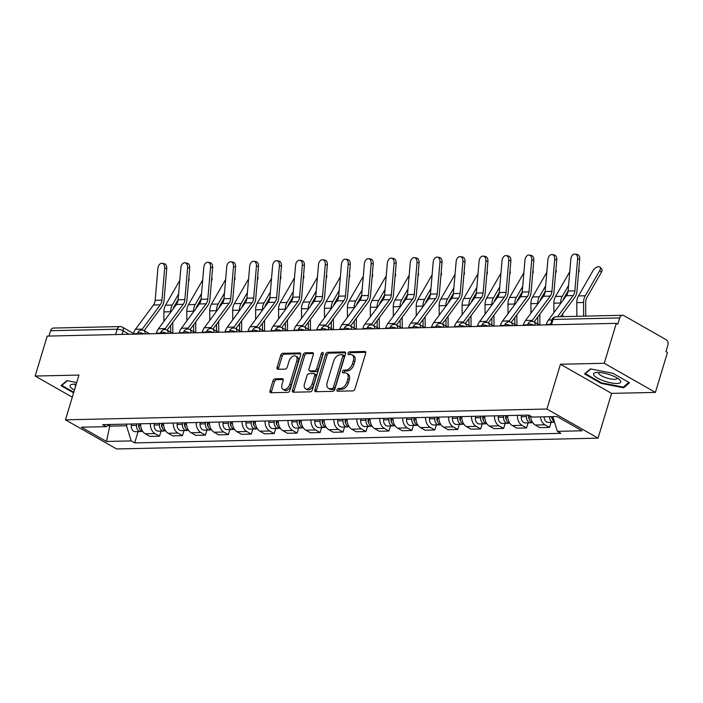 <?xml version="1.0" encoding="UTF-8"?>
<svg xmlns="http://www.w3.org/2000/svg" width="703" height="703" viewBox="0 0 703 703"><rect width="100%" height="100%" fill="white"/><g stroke="black" fill="none" stroke-linecap="round" stroke-linejoin="round"><path stroke-width="1.05" d="M336.974 389.866A1.494 0.923 -60.3 0 0 337.247 391.149A1.494 0.923 -60.3 0 0 337.572 391.228L352.906 390.886A2.144 1.318 -60.3 0 0 354.945 388.882L365.657 353.407A2.144 1.318 -60.3 0 0 365.27 351.579A2.144 1.318 -60.3 0 0 364.804 351.465L349.47 351.816A1.494 0.923 -60.3 0 0 348.038 353.214A1.494 0.923 -60.3 0 0 348.31 354.497A1.494 0.923 -60.3 0 0 348.635 354.576L350.621 354.532A6.845 4.227 -60.3 0 1 352.106 354.883A6.845 4.227 -60.3 0 1 353.337 360.727L352.44 363.688A6.845 4.227 -60.3 0 1 345.92 370.094L343.934 370.138A1.494 0.923 -60.3 0 0 342.51 371.544A1.494 0.923 -60.3 0 0 342.774 372.818A1.494 0.923 -60.3 0 0 343.099 372.898L345.085 372.854A6.845 4.227 -60.3 0 1 346.57 373.214A6.845 4.227 -60.3 0 1 347.8 379.058L346.913 382.01A6.845 4.227 -60.3 0 1 340.384 388.425L338.398 388.469A1.494 0.923 -60.3 0 0 336.974 389.866M346.57 373.214L348.064 374.058A6.845 4.227 -60.3 0 1 349.294 379.91L348.398 382.863A6.845 4.227 -60.3 0 1 341.878 389.269L339.892 389.321A1.494 0.923 -60.3 0 0 338.468 390.719A1.494 0.923 -60.3 0 0 338.38 391.211M365.745 352.335L350.955 352.66A1.494 0.923 -60.3 0 0 349.532 354.066A1.494 0.923 -60.3 0 0 349.453 354.558M352.106 354.883L353.591 355.736A6.845 4.227 -60.3 0 1 354.83 361.579L353.934 364.532A6.845 4.227 -60.3 0 1 347.414 370.947L345.428 370.991A1.494 0.923 -60.3 0 0 343.995 372.388A1.494 0.923 -60.3 0 0 343.916 372.88M275.04 378.829A2.144 1.318 -60.3 0 0 273.001 380.833L269.996 390.789A2.144 1.318 -60.3 0 0 270.383 392.617A2.144 1.318 -60.3 0 0 270.848 392.722L287.879 392.344A2.144 1.318 -60.3 0 0 289.917 390.341L300.629 354.866A2.144 1.318 -60.3 0 0 300.243 353.038A2.144 1.318 -60.3 0 0 299.777 352.932L282.747 353.31A2.144 1.318 -60.3 0 0 280.708 355.314L277.079 367.335A2.144 1.318 -60.3 0 0 277.465 369.163A2.144 1.318 -60.3 0 0 277.922 369.277L285.216 369.11A2.144 1.318 -60.3 0 0 287.255 367.107L289.056 361.149A5.721 3.533 -60.3 0 1 295.743 356.087A5.721 3.533 -60.3 0 1 296.771 360.973L289.724 384.321A5.721 3.533 -60.3 0 1 283.028 389.383A5.721 3.533 -60.3 0 1 282 384.497L283.177 380.604A2.144 1.318 -60.3 0 0 282.791 378.776A2.144 1.318 -60.3 0 0 282.325 378.671L275.04 378.829L276.534 379.682A2.144 1.318 -60.3 0 0 274.495 381.685L271.49 391.633A2.144 1.318 -60.3 0 0 271.393 392.713M560.44 364.259L611.575 393.381L655.398 392.397L604.264 363.275L560.44 364.259L546.925 409.032L65.458 419.832L78.973 375.059L35.15 376.043L47.215 336.096L616.329 323.327L617.814 324.171L619.695 317.949L553.076 319.443A4.359 1.186 -163.2 0 0 551.89 319.883L550.405 324.804M604.264 363.275L616.329 323.327M314.891 389.778A2.144 1.318 -60.3 0 0 315.269 391.606A2.144 1.318 -60.3 0 0 315.735 391.72L332.765 391.334A2.144 1.318 -60.3 0 0 334.804 389.33L345.516 353.855A2.144 1.318 -60.3 0 0 345.129 352.036A2.144 1.318 -60.3 0 0 344.672 351.922L327.633 352.3A2.144 1.318 -60.3 0 0 325.594 354.303L314.891 389.778L316.376 390.631A2.144 1.318 -60.3 0 0 316.288 391.703M310.322 391.835L293.292 392.221A2.144 1.318 -60.3 0 1 292.826 392.107A2.144 1.318 -60.3 0 1 292.439 390.279L303.151 354.813A2.144 1.318 -60.3 0 1 305.19 352.809L312.484 352.642A2.144 1.318 -60.3 0 1 312.94 352.757A2.144 1.318 -60.3 0 1 313.327 354.584L308.986 368.97A2.144 1.318 -60.3 0 0 309.373 370.797A2.144 1.318 -60.3 0 0 309.83 370.903L314.672 370.797A2.144 1.318 -60.3 0 0 316.71 368.794L321.227 353.82A1.494 0.923 -60.3 0 1 322.985 352.493A1.494 0.923 -60.3 0 1 323.248 353.776L312.36 389.831A2.144 1.318 -60.3 0 1 310.322 391.835M655.398 392.397L667.463 352.44L665.969 351.588L667.85 345.366A4.359 3.216 88.7 0 0 666.084 339.654L623.895 315.629A4.359 3.216 88.7 0 0 622.577 315.287A4.359 3.216 88.7 0 0 619.695 317.949M611.575 393.381L598.06 438.145L116.593 448.953L65.458 419.832M35.15 376.043L72.295 397.195M48.973 336.052L50.581 330.718A4.359 3.216 -91.3 0 1 53.463 328.055L120.081 326.561A4.359 3.216 88.7 0 0 117.199 329.224L50.581 330.718M530.651 416.132A10.027 7.399 88.7 0 0 535.264 425.034L544.966 424.823A10.027 7.399 -91.3 0 1 540.431 416.897M544.966 424.823L549.518 427.406L551.038 422.354M535.264 425.034L539.807 427.626L549.518 427.406M528.102 422.872L526.573 427.925L522.03 425.333A10.027 7.399 -91.3 0 1 517.426 415.341M507.724 415.561A10.027 7.399 88.7 0 0 512.32 425.552L516.863 428.145L526.573 427.925M505.158 423.391L503.629 428.435L499.086 425.851A10.027 7.399 -91.3 0 1 494.481 415.86M484.78 416.071A10.027 7.399 88.7 0 0 489.376 426.071L493.928 428.654L503.629 428.435M482.214 423.9L480.694 428.953L476.142 426.361A10.027 7.399 -91.3 0 1 471.546 416.369M461.836 416.589A10.027 7.399 88.7 0 0 466.44 426.58L470.984 429.173L480.694 428.953M459.279 424.419L457.75 429.471L453.207 426.879A10.027 7.399 -91.3 0 1 448.602 416.888M438.9 417.099A10.027 7.399 88.7 0 0 443.496 427.099L448.048 429.682L457.75 429.471M436.335 424.928L434.806 429.981L430.262 427.398A10.027 7.399 -91.3 0 1 425.658 417.397M415.956 417.617A10.027 7.399 88.7 0 0 420.552 427.609L425.104 430.201L434.806 429.981M413.39 425.447L411.87 430.5L407.318 427.907A10.027 7.399 -91.3 0 1 402.722 417.916M393.012 418.136A10.027 7.399 88.7 0 0 397.617 428.127L402.16 430.719L411.87 430.5M390.455 425.956L388.926 431.009L384.383 428.426A10.027 7.399 -91.3 0 1 379.778 418.426M370.077 418.645A10.027 7.399 88.7 0 0 374.673 428.637L379.225 431.229L388.926 431.009M367.511 426.475L365.982 431.528L361.439 428.935A10.027 7.399 -91.3 0 1 356.843 418.944M347.133 419.164A10.027 7.399 88.7 0 0 351.737 429.155L356.28 431.747L365.982 431.528M344.567 426.985L343.046 432.037L338.495 429.454A10.027 7.399 -91.3 0 1 333.899 419.463M324.188 419.673A10.027 7.399 88.7 0 0 328.793 429.674L333.336 432.257L343.046 432.037M321.631 427.503L320.102 432.556L315.559 429.964A10.027 7.399 -91.3 0 1 310.954 419.972M301.253 420.192A10.027 7.399 88.7 0 0 305.849 430.183L310.401 432.776L320.102 432.556M298.687 428.022L297.167 433.074L292.615 430.482A10.027 7.399 -91.3 0 1 288.019 420.491M278.309 420.702A10.027 7.399 88.7 0 0 282.914 430.702L287.457 433.285L297.167 433.074M275.743 428.531L274.223 433.584L269.671 431.001A10.027 7.399 -91.3 0 1 265.075 421M255.365 421.22A10.027 7.399 88.7 0 0 259.969 431.211L264.513 433.804L274.223 433.584M252.808 429.05L251.279 434.103L246.735 431.51A10.027 7.399 -91.3 0 1 242.131 421.519M232.429 421.738A10.027 7.399 88.7 0 0 237.025 431.73L241.577 434.313L251.279 434.103M229.863 429.559L228.343 434.612L223.791 432.029A10.027 7.399 -91.3 0 1 219.195 422.028M209.485 422.248A10.027 7.399 88.7 0 0 214.09 432.24L218.633 434.832L228.343 434.612M206.928 430.078L205.399 435.131L200.856 432.538A10.027 7.399 -91.3 0 1 196.251 422.547M186.541 422.767A10.027 7.399 88.7 0 0 191.146 432.758L195.689 435.35L205.399 435.131M183.984 430.588L182.455 435.64L177.912 433.057A10.027 7.399 -91.3 0 1 173.307 423.065M163.606 423.276A10.027 7.399 88.7 0 0 168.202 433.276L172.753 435.86L182.455 435.64M161.04 431.106L159.519 436.159L154.968 433.566A10.027 7.399 -91.3 0 1 150.372 423.575M140.662 423.795A10.027 7.399 88.7 0 0 145.266 433.786L149.809 436.378L159.519 436.159M108.341 425.429L109.589 426.141L126.505 425.763L131.189 440.904L106.487 441.458L81.443 427.196L106.144 426.642L102.647 424.647L528.814 415.086L532.32 417.081L557.031 416.528L582.075 430.79L557.365 431.343L552.804 416.624M131.189 440.904L134.695 442.899L560.871 433.338L557.365 431.343M546.925 409.032L598.06 438.145M601.153 383.399L623.649 387.81L629.537 382.757L612.919 373.302L590.423 368.89L584.545 373.934L601.153 383.399L601.337 382.775M76.715 382.555L66.899 380.631L61.012 385.683L73.604 392.845M110.099 424.48L106.487 441.458M126.505 425.763L127.006 424.102M138.104 431.624L134.695 442.899M106.144 426.642L110.055 424.48M624.071 386.413L623.649 387.81M345.604 352.783L329.127 353.152A2.144 1.318 -60.3 0 0 327.088 355.156L316.376 390.631M332.018 388.61A1.494 0.923 -60.3 0 0 333.442 387.212L342.844 356.07A1.494 0.923 -60.3 0 0 342.572 354.795A1.494 0.923 -60.3 0 0 342.247 354.716L340.155 354.76A6.845 4.227 -60.3 0 0 333.635 361.175L327.203 382.458A6.845 4.227 -60.3 0 0 328.442 388.302A6.845 4.227 -60.3 0 0 329.918 388.662L332.018 388.61L333.503 389.462A1.494 0.923 -60.3 0 0 334.936 388.056L333.442 387.212M342.572 354.795L344.066 355.639A1.494 0.923 -60.3 0 1 344.329 356.922L334.936 388.056M328.442 388.302L329.927 389.154A6.845 4.227 -60.3 0 0 331.412 389.506L329.918 388.662M333.503 389.462L331.412 389.506M313.415 353.504L306.684 353.653A2.144 1.318 -60.3 0 0 304.645 355.656L293.933 391.132A2.144 1.318 -60.3 0 0 293.845 392.212M309.373 370.797L310.858 371.641A2.144 1.318 -60.3 0 0 311.324 371.755L316.157 371.65A2.144 1.318 -60.3 0 0 318.195 369.646L322.721 354.664L321.227 353.82M323.257 353.732A1.494 0.923 -60.3 0 0 322.721 354.664M304.478 383.9A5.721 3.533 -60.3 0 0 305.506 388.785A5.721 3.533 -60.3 0 0 312.202 383.724L314.68 375.499A2.144 1.318 -60.3 0 0 314.303 373.671A2.144 1.318 -60.3 0 0 313.837 373.557L309.004 373.662A2.144 1.318 -60.3 0 0 306.965 375.666L304.478 383.9M305.506 388.785L307 389.629A5.721 3.533 -60.3 0 0 313.687 384.567L312.202 383.724M314.303 373.671L315.788 374.514A2.144 1.318 -60.3 0 1 316.174 376.342L313.687 384.567M283.265 379.532L276.534 379.682M283.028 389.383L284.522 390.235A5.721 3.533 -60.3 0 0 291.218 385.174L289.724 384.321M295.743 356.087L297.237 356.931A5.721 3.533 -60.3 0 1 298.265 361.817L291.218 385.174M300.717 353.794L284.232 354.163A2.144 1.318 -60.3 0 0 282.193 356.166L278.564 368.187A2.144 1.318 -60.3 0 0 278.476 369.26M600.028 267.175L601.689 268.933A5.018 2.619 136.7 0 1 601.417 272.289L599.764 270.532A5.018 2.619 -43.3 0 0 600.028 267.175A5.018 2.619 -43.3 0 0 596.654 267.245A5.018 2.619 -43.3 0 0 592.998 270.681L578.472 295.937A10.897 8.041 -91.3 0 0 576.803 302.633L576.873 316.315M551.565 416.651A2.619 1.933 88.7 0 0 552.294 418.883M549.465 416.694A5.448 4.025 88.7 0 0 553.613 422.301A5.448 4.025 88.7 0 0 554.518 422.143M544.175 416.817A5.448 4.025 88.7 0 0 548.322 422.415L553.613 422.301M551.969 416.642A5.448 4.025 88.7 0 0 554.403 421.774M585.731 316.113L585.652 302.501A8.067 5.949 -91.3 0 1 586.891 297.545L601.417 272.289M583.639 316.165L583.56 302.483A10.897 8.041 -91.3 0 1 585.239 295.787L599.764 270.532M577.611 258.915A5.018 3.348 -80 0 0 575.098 254.047A5.018 3.348 -80 0 0 570.854 259.064L568.103 291.024L574.869 290.866L577.611 258.915L579.694 259.275A5.018 3.348 100 0 0 577.181 254.416L575.098 254.047M546.143 324.9L546.275 324.452A13.735 10.141 -91.3 0 1 548.463 320.006L566.425 295.726A8.067 5.949 88.7 0 0 568.103 291.024M557.523 316.745L573.191 295.576A8.067 5.949 88.7 0 0 574.869 290.866M560.555 316.684L574.676 297.597A10.897 8.041 88.7 0 0 576.943 291.235L579.694 259.275M578.815 269.521A5.018 2.619 136.7 0 1 578.543 272.702M528.805 415.086L528.63 417.02A2.619 1.933 88.7 0 0 529.359 419.401M526.688 415.13L526.556 416.642A5.448 4.025 88.7 0 0 530.668 422.811A5.448 4.025 88.7 0 0 531.916 422.512M521.398 415.253L521.266 416.756A5.448 4.025 88.7 0 0 525.378 422.934L530.668 422.811M529.174 415.288L529.051 416.58A5.448 4.025 88.7 0 0 532.777 422.74M562.787 316.631L562.769 313.687M563.05 300.286A8.067 5.949 -91.3 0 1 563.955 298.054L568.121 290.814M560.625 303.564L560.625 303.002A10.897 8.041 -91.3 0 1 562.295 296.297L568.595 285.356M553.911 312.65L553.859 303.151A10.897 8.041 -91.3 0 1 555.528 296.446L569.764 271.709M555.871 270.031A5.018 2.619 136.7 0 1 555.598 273.212M505.861 415.605L505.694 417.529A2.619 1.933 88.7 0 0 506.415 419.911M503.752 415.649L503.612 417.151A5.448 4.025 88.7 0 0 507.733 423.329A5.448 4.025 88.7 0 0 508.972 423.03M498.453 415.763L498.322 417.274A5.448 4.025 88.7 0 0 502.434 423.443L507.733 423.329M506.248 415.596L506.116 417.099A5.448 4.025 88.7 0 0 509.833 423.259M539.886 325.041L539.834 314.206M540.115 300.805A8.067 5.949 -91.3 0 1 541.011 298.573L545.185 291.323M537.681 304.083L537.681 303.511A10.897 8.041 -91.3 0 1 539.359 296.815L545.651 285.866M530.967 313.16L530.914 303.661A10.897 8.041 -91.3 0 1 532.593 296.965L546.82 272.228M537.786 324.004L537.751 317.009M610.591 374.998A14.174 3.867 -163.2 0 0 595.898 372.555A14.174 3.867 -163.2 0 0 603.728 380.894A14.174 3.867 -163.2 0 0 617.594 383.425A14.174 3.867 -163.2 0 0 619.519 379.69A14.174 3.867 -163.2 0 0 610.591 374.998M598.78 372.449A9.701 2.645 -163.2 0 0 598.587 372.766A9.701 2.645 -163.2 0 0 605.529 377.581A9.701 2.645 -163.2 0 0 617.164 378.372A9.701 2.645 -163.2 0 0 617.181 378.003M628.807 382.344L623.253 387.107L601.46 382.836L585.362 373.671L590.845 368.97M585.537 373.082L585.362 373.671M76.196 384.251A14.174 3.867 -163.2 0 0 72.365 384.304A14.174 3.867 -163.2 0 0 74.43 390.103M75.256 384.19A9.701 2.645 -163.2 0 0 75.063 384.515A9.701 2.645 -163.2 0 0 75.696 385.929M73.789 392.221L61.838 385.42L67.312 380.718M62.013 384.822L61.838 385.42M554.676 259.425A5.018 3.348 -80 0 0 552.163 254.565A5.018 3.348 -80 0 0 547.909 259.583L545.159 291.534L551.925 291.385L554.676 259.425L556.75 259.794A5.018 3.348 100 0 0 554.236 254.934L552.163 254.565M523.199 325.41L523.34 324.962A13.735 10.141 -91.3 0 1 525.519 320.524L543.481 296.244A8.067 5.949 88.7 0 0 545.159 291.534M531.644 321.324A13.735 10.141 -91.3 0 1 532.285 320.375L550.247 296.095A8.067 5.949 88.7 0 0 551.925 291.385M534.122 321.912L551.732 298.107A10.897 8.041 88.7 0 0 554.008 291.754L556.75 259.794M531.732 259.943A5.018 3.348 -80 0 0 529.218 255.075A5.018 3.348 -80 0 0 524.965 260.092L522.224 292.053L528.99 291.903L531.732 259.943L533.814 260.303A5.018 3.348 100 0 0 531.301 255.444L529.218 255.075M500.264 325.928L500.395 325.48A13.735 10.141 -91.3 0 1 502.575 321.043L520.545 296.754A8.067 5.949 88.7 0 0 522.224 292.053M508.708 321.833A13.735 10.141 -91.3 0 1 509.341 320.884L527.303 296.604A8.067 5.949 88.7 0 0 528.99 291.903M511.186 322.431L528.797 298.626A10.897 8.041 88.7 0 0 531.064 292.263L533.814 260.303M532.927 270.55A5.018 2.619 136.7 0 1 532.654 273.731M482.926 416.114L482.75 418.048A2.619 1.933 88.7 0 0 483.471 420.429M480.808 416.158L480.676 417.67A5.448 4.025 88.7 0 0 484.789 423.847A5.448 4.025 88.7 0 0 486.037 423.549M475.509 416.281L475.377 417.784A5.448 4.025 88.7 0 0 479.499 423.962L484.789 423.847M483.304 416.106L483.172 417.608A5.448 4.025 88.7 0 0 486.898 423.768M516.942 325.551L516.89 314.716M517.171 301.315A8.067 5.949 -91.3 0 1 518.067 299.091L522.241 291.842M514.745 304.592L514.737 304.03A10.897 8.041 -91.3 0 1 516.415 297.325L522.707 286.385M508.023 313.679L507.979 304.179A10.897 8.041 -91.3 0 1 509.649 297.474L523.884 272.738M514.851 324.522L514.816 317.528M509.991 271.068A5.018 2.619 136.7 0 1 509.719 274.24M459.982 416.633L459.806 418.557A2.619 1.933 88.7 0 0 460.535 420.939M457.864 416.677L457.732 418.18A5.448 4.025 88.7 0 0 461.853 424.357A5.448 4.025 88.7 0 0 463.092 424.058M452.574 416.8L452.442 418.303A5.448 4.025 88.7 0 0 456.555 424.48L461.853 424.357M460.368 416.624L460.237 418.127A5.448 4.025 88.7 0 0 463.954 424.287M494.007 326.069L493.945 315.234M494.227 301.833A8.067 5.949 -91.3 0 1 495.132 299.601L499.297 292.351M491.801 305.111L491.801 304.54A10.897 8.041 -91.3 0 1 493.471 297.844L499.771 286.903M485.088 314.188L485.035 304.689A10.897 8.041 -91.3 0 1 486.704 297.993L500.94 273.256M491.907 325.032L491.872 318.037M487.047 271.578A5.018 2.619 136.7 0 1 486.775 274.759M437.038 417.143L436.871 419.076A2.619 1.933 88.7 0 0 437.591 421.457M434.929 417.195L434.788 418.698A5.448 4.025 88.7 0 0 438.909 424.876A5.448 4.025 88.7 0 0 440.148 424.577M429.63 417.31L429.498 418.812A5.448 4.025 88.7 0 0 433.61 424.99L438.909 424.876M437.424 417.134L437.292 418.645A5.448 4.025 88.7 0 0 441.009 424.797M471.063 326.587L471.01 315.744M471.291 302.343A8.067 5.949 -91.3 0 1 472.188 300.119L476.362 292.87M468.857 305.629L468.857 305.058A10.897 8.041 -91.3 0 1 470.535 298.353L476.827 287.413M462.143 314.707L462.091 305.207A10.897 8.041 -91.3 0 1 463.769 298.511L477.996 273.766M468.963 325.551L468.927 318.556M508.787 260.453A5.018 3.348 -80 0 0 506.283 255.593A5.018 3.348 -80 0 0 502.03 260.611L499.279 292.562L506.046 292.413L508.787 260.453L510.87 260.822A5.018 3.348 100 0 0 508.357 255.962L506.283 255.593M477.319 326.447L477.46 325.99A13.735 10.141 -91.3 0 1 479.639 321.552L497.601 297.272A8.067 5.949 88.7 0 0 499.279 292.562M485.764 322.352A13.735 10.141 -91.3 0 1 486.406 321.403L504.367 297.123A8.067 5.949 88.7 0 0 506.046 292.413M488.242 322.949L505.852 299.144A10.897 8.041 88.7 0 0 508.12 292.782L510.87 260.822M485.852 260.971A5.018 3.348 -80 0 0 483.339 256.112A5.018 3.348 -80 0 0 479.086 261.121L476.344 293.081L483.102 292.931L485.852 260.971L487.926 261.34A5.018 3.348 100 0 0 485.413 256.472L483.339 256.112M454.375 326.957L454.516 326.508A13.735 10.141 -91.3 0 1 456.695 322.071L474.657 297.791A8.067 5.949 88.7 0 0 476.344 293.081M462.82 322.862A13.735 10.141 -91.3 0 1 463.462 321.912L481.423 297.633A8.067 5.949 88.7 0 0 483.102 292.931M465.298 323.459L482.917 299.654A10.897 8.041 88.7 0 0 485.184 293.292L487.926 261.34M462.908 261.49A5.018 3.348 -80 0 0 460.395 256.621A5.018 3.348 -80 0 0 456.142 261.639L453.4 293.599L460.166 293.441L462.908 261.49L464.991 261.85A5.018 3.348 100 0 0 462.477 256.99L460.395 256.621M431.44 327.475L431.572 327.027A13.735 10.141 -91.3 0 1 433.751 322.58L451.721 298.3A8.067 5.949 88.7 0 0 453.4 293.599M439.885 323.38A13.735 10.141 -91.3 0 1 440.517 322.431L458.488 298.151A8.067 5.949 88.7 0 0 460.166 293.441M442.363 323.978L459.973 300.172A10.897 8.041 88.7 0 0 462.24 293.81L464.991 261.85M464.112 272.096A5.018 2.619 136.7 0 1 463.831 275.277M414.102 417.661L413.926 419.586A2.619 1.933 88.7 0 0 414.647 421.976M411.984 417.705L411.853 419.208A5.448 4.025 88.7 0 0 415.965 425.385A5.448 4.025 88.7 0 0 417.213 425.087M406.694 417.828L406.554 419.331A5.448 4.025 88.7 0 0 410.675 425.508L415.965 425.385M414.48 417.652L414.348 419.155A5.448 4.025 88.7 0 0 418.074 425.315M448.127 327.097L448.066 316.262M448.347 302.861A8.067 5.949 -91.3 0 1 449.243 300.629L453.417 293.388M445.922 306.139L445.922 305.568A10.897 8.041 -91.3 0 1 447.591 298.872L453.883 287.931M439.199 315.216L439.155 305.726A10.897 8.041 -91.3 0 1 440.825 299.021L455.061 274.284M446.027 326.06L445.992 319.074M439.973 261.999A5.018 3.348 -80 0 0 437.459 257.14A5.018 3.348 -80 0 0 433.206 262.149L430.456 294.109L437.222 293.959L439.973 261.999L442.046 262.368A5.018 3.348 100 0 0 439.533 257.5L437.459 257.14M408.496 327.985L408.636 327.536A13.735 10.141 -91.3 0 1 410.816 323.099L428.777 298.819A8.067 5.949 88.7 0 0 430.456 294.109M416.941 323.89A13.735 10.141 -91.3 0 1 417.582 322.949L435.544 298.661A8.067 5.949 88.7 0 0 437.222 293.959M419.419 324.487L437.029 300.682A10.897 8.041 88.7 0 0 439.305 294.329L442.046 262.368M441.168 272.606A5.018 2.619 136.7 0 1 440.895 275.787M391.158 418.171L390.982 420.104A2.619 1.933 88.7 0 0 391.712 422.485M389.04 418.223L388.908 419.726A5.448 4.025 88.7 0 0 393.03 425.904A5.448 4.025 88.7 0 0 394.269 425.605M383.75 418.338L383.618 419.849A5.448 4.025 88.7 0 0 387.731 426.018L393.03 425.904M391.545 418.162L391.413 419.673A5.448 4.025 88.7 0 0 395.13 425.825M425.183 327.616L425.122 316.781M425.403 303.371A8.067 5.949 -91.3 0 1 426.308 301.148L430.473 293.898M422.978 306.657L422.978 306.086A10.897 8.041 -91.3 0 1 424.647 299.381L430.948 288.441M416.264 315.735L416.211 306.236A10.897 8.041 -91.3 0 1 417.881 299.54L432.117 274.794M423.083 326.579L423.048 319.584M417.028 262.518A5.018 3.348 -80 0 0 414.515 257.649A5.018 3.348 -80 0 0 410.262 262.667L407.52 294.627L414.278 294.469L417.028 262.518L419.102 262.878A5.018 3.348 100 0 0 416.589 258.019L414.515 257.649M385.56 328.503L385.692 328.055A13.735 10.141 -91.3 0 1 387.871 323.608L405.833 299.329A8.067 5.949 88.7 0 0 407.52 294.627M393.996 324.408A13.735 10.141 -91.3 0 1 394.638 323.459L412.599 299.179A8.067 5.949 88.7 0 0 414.278 294.469M396.474 325.006L414.093 301.2A10.897 8.041 88.7 0 0 416.361 294.838L419.102 262.878M418.223 273.124A5.018 2.619 136.7 0 1 417.951 276.305M368.214 418.689L368.047 420.622A2.619 1.933 88.7 0 0 368.767 423.004M366.105 418.733L365.964 420.245A5.448 4.025 88.7 0 0 370.086 426.413A5.448 4.025 88.7 0 0 371.325 426.115M360.806 418.856L360.674 420.359A5.448 4.025 88.7 0 0 364.787 426.536L370.086 426.413M368.6 418.68L368.469 420.183A5.448 4.025 88.7 0 0 372.186 426.343M402.239 328.125L402.186 317.29M402.468 303.889A8.067 5.949 -91.3 0 1 403.364 301.657L407.538 294.416M400.042 307.167L400.033 306.596A10.897 8.041 -91.3 0 1 401.712 299.9L408.004 288.959M393.32 316.245L393.267 306.754A10.897 8.041 -91.3 0 1 394.945 300.049L409.172 275.312M400.148 327.088L400.104 320.102M394.084 263.027A5.018 3.348 -80 0 0 391.571 258.168A5.018 3.348 -80 0 0 387.318 263.177L384.576 295.137L391.343 294.988L394.084 263.027L396.167 263.397A5.018 3.348 100 0 0 393.654 258.537L391.571 258.168M362.616 329.013L362.748 328.565A13.735 10.141 -91.3 0 1 364.927 324.127L382.898 299.847A8.067 5.949 88.7 0 0 384.576 295.137M371.061 324.918A13.735 10.141 -91.3 0 1 371.694 323.978L389.664 299.698A8.067 5.949 88.7 0 0 391.343 294.988M373.539 325.515L391.149 301.71A10.897 8.041 88.7 0 0 393.416 295.357L396.167 263.397M395.288 273.634A5.018 2.619 136.7 0 1 395.007 276.815M345.278 419.199L345.103 421.132A2.619 1.933 88.7 0 0 345.823 423.514M343.161 419.252L343.029 420.754A5.448 4.025 88.7 0 0 347.141 426.932A5.448 4.025 88.7 0 0 348.389 426.633M337.871 419.366L337.73 420.877A5.448 4.025 88.7 0 0 341.851 427.046L347.141 426.932M345.665 419.199L345.524 420.702A5.448 4.025 88.7 0 0 349.25 426.862M379.304 328.644L379.242 317.809M379.523 304.408A8.067 5.949 -91.3 0 1 380.428 302.176L384.594 294.926M377.098 307.686L377.098 307.114A10.897 8.041 -91.3 0 1 378.768 300.418L385.059 289.469M370.376 316.763L370.332 307.264A10.897 8.041 -91.3 0 1 372.001 300.568L386.237 275.831M377.203 327.607L377.168 320.612M371.149 263.546A5.018 3.348 -80 0 0 368.636 258.678A5.018 3.348 -80 0 0 364.382 263.695L361.632 295.655L368.398 295.506L371.149 263.546L373.223 263.906A5.018 3.348 100 0 0 370.709 259.047L368.636 258.678M339.672 329.531L339.813 329.083A13.735 10.141 -91.3 0 1 341.992 324.645L359.954 300.357A8.067 5.949 88.7 0 0 361.632 295.655M348.117 325.436A13.735 10.141 -91.3 0 1 348.758 324.487L366.72 300.207A8.067 5.949 88.7 0 0 368.398 295.506M350.595 326.034L368.205 302.228A10.897 8.041 88.7 0 0 370.481 295.866L373.223 263.906M372.344 274.152A5.018 2.619 136.7 0 1 372.072 277.334M322.334 419.717L322.167 421.651A2.619 1.933 88.7 0 0 322.888 424.032M320.216 419.761L320.085 421.273A5.448 4.025 88.7 0 0 324.206 427.442A5.448 4.025 88.7 0 0 325.445 427.152M314.926 419.884L314.795 421.387A5.448 4.025 88.7 0 0 318.907 427.565L324.206 427.442M322.721 419.709L322.589 421.211A5.448 4.025 88.7 0 0 326.306 427.371M356.359 329.153L356.298 318.318M356.579 304.917A8.067 5.949 -91.3 0 1 357.484 302.694L361.65 295.445M354.154 308.195L354.154 307.633A10.897 8.041 -91.3 0 1 355.823 300.928L362.124 289.988M347.44 317.281L347.387 307.782A10.897 8.041 -91.3 0 1 349.066 301.077L363.293 276.341M354.259 328.125L354.224 321.13M348.205 264.056A5.018 3.348 -80 0 0 345.691 259.196A5.018 3.348 -80 0 0 341.438 264.214L338.697 296.165L345.454 296.016L348.205 264.056L350.279 264.425A5.018 3.348 100 0 0 347.774 259.565L345.691 259.196M316.737 330.05L316.868 329.593A13.735 10.141 -91.3 0 1 319.048 325.155L337.018 300.875A8.067 5.949 88.7 0 0 338.697 296.165M325.181 325.955A13.735 10.141 -91.3 0 1 325.814 325.006L343.776 300.726A8.067 5.949 88.7 0 0 345.454 296.016M327.651 326.552L345.27 302.747A10.897 8.041 88.7 0 0 347.537 296.385L350.279 264.425M349.4 274.671A5.018 2.619 136.7 0 1 349.127 277.843M299.39 420.236L299.223 422.16A2.619 1.933 88.7 0 0 299.944 424.542M297.281 420.28L297.149 421.782A5.448 4.025 88.7 0 0 301.262 427.96A5.448 4.025 88.7 0 0 302.51 427.661M291.982 420.403L291.85 421.905A5.448 4.025 88.7 0 0 295.972 428.083L301.262 427.96M299.777 420.227L299.645 421.73A5.448 4.025 88.7 0 0 303.362 427.89M333.415 329.672L333.363 318.837M333.644 305.436A8.067 5.949 -91.3 0 1 334.54 303.204L338.714 295.954M331.218 308.714L331.21 308.142A10.897 8.041 -91.3 0 1 332.888 301.446L339.18 290.506M324.496 317.791L324.443 308.292A10.897 8.041 -91.3 0 1 326.122 301.596L340.357 276.859M331.324 328.635L331.28 321.64M325.261 264.574A5.018 3.348 -80 0 0 322.747 259.715A5.018 3.348 -80 0 0 318.503 264.723L315.752 296.684L322.519 296.534L325.261 264.574L327.343 264.943A5.018 3.348 100 0 0 324.83 260.075L322.747 259.715M293.792 330.559L293.924 330.111A13.735 10.141 -91.3 0 1 296.112 325.674L314.074 301.394A8.067 5.949 88.7 0 0 315.752 296.684M302.237 326.464A13.735 10.141 -91.3 0 1 302.87 325.515L320.84 301.236A8.067 5.949 88.7 0 0 322.519 296.534M304.715 327.062L322.326 303.257A10.897 8.041 88.7 0 0 324.593 296.894L327.343 264.943M326.464 275.181A5.018 2.619 136.7 0 1 326.192 278.362M276.455 420.746L276.279 422.679A2.619 1.933 88.7 0 0 277.008 425.06M274.337 420.798L274.205 422.301A5.448 4.025 88.7 0 0 278.318 428.479A5.448 4.025 88.7 0 0 279.566 428.18M269.047 420.912L268.906 422.415A5.448 4.025 88.7 0 0 273.028 428.593L278.318 428.479M276.841 420.737L276.701 422.239A5.448 4.025 88.7 0 0 280.427 428.399M310.48 330.19L310.418 319.347M310.7 305.946A8.067 5.949 -91.3 0 1 311.605 303.722L315.77 296.473M308.274 309.232L308.274 308.661A10.897 8.041 -91.3 0 1 309.944 301.956L316.236 291.016M301.561 318.31L301.508 308.81A10.897 8.041 -91.3 0 1 303.178 302.114L317.413 277.369M308.38 329.153L308.345 322.159M302.325 265.084A5.018 3.348 -80 0 0 299.812 260.224A5.018 3.348 -80 0 0 295.559 265.242L292.808 297.202L299.575 297.044L302.325 265.084L304.399 265.453A5.018 3.348 100 0 0 301.886 260.593L299.812 260.224M270.848 331.078L270.989 330.621A13.735 10.141 -91.3 0 1 273.168 326.183L291.13 301.903A8.067 5.949 88.7 0 0 292.808 297.202M279.293 326.983A13.735 10.141 -91.3 0 1 279.935 326.034L297.896 301.754A8.067 5.949 88.7 0 0 299.575 297.044M281.771 327.58L299.381 303.775A10.897 8.041 88.7 0 0 301.657 297.413L304.399 265.453M303.52 275.699A5.018 2.619 136.7 0 1 303.248 278.88M253.511 421.264L253.344 423.188A2.619 1.933 88.7 0 0 254.064 425.57M251.393 421.308L251.261 422.811A5.448 4.025 88.7 0 0 255.382 428.988A5.448 4.025 88.7 0 0 256.621 428.689M246.103 421.431L245.971 422.934A5.448 4.025 88.7 0 0 250.083 429.111L255.382 428.988M253.897 421.255L253.765 422.758A5.448 4.025 88.7 0 0 257.483 428.918M287.536 330.7L287.474 319.865M287.764 306.464A8.067 5.949 -91.3 0 1 288.661 304.232L292.826 296.991M285.33 309.742L285.33 309.171A10.897 8.041 -91.3 0 1 287 302.475L293.3 291.534M278.616 318.819L278.564 309.329A10.897 8.041 -91.3 0 1 280.242 302.624L294.469 277.887M285.436 329.663L285.4 322.668M279.381 265.602A5.018 3.348 -80 0 0 276.868 260.743A5.018 3.348 -80 0 0 272.615 265.752L269.873 297.712L276.639 297.562L279.381 265.602L281.464 265.971A5.018 3.348 100 0 0 278.95 261.103L276.868 260.743M247.913 331.588L248.045 331.139A13.735 10.141 -91.3 0 1 250.224 326.702L268.195 302.422A8.067 5.949 88.7 0 0 269.873 297.712M256.358 327.493A13.735 10.141 -91.3 0 1 256.99 326.552L274.952 302.264A8.067 5.949 88.7 0 0 276.639 297.562M258.827 328.09L276.446 304.285A10.897 8.041 88.7 0 0 278.713 297.931L281.464 265.971M280.576 276.209A5.018 2.619 136.7 0 1 280.304 279.39M230.575 421.774L230.399 423.707A2.619 1.933 88.7 0 0 231.12 426.088M228.457 421.826L228.326 423.329A5.448 4.025 88.7 0 0 232.438 429.507A5.448 4.025 88.7 0 0 233.686 429.208M223.159 421.941L223.027 423.452A5.448 4.025 88.7 0 0 227.148 429.621L232.438 429.507M230.953 421.765L230.821 423.276A5.448 4.025 88.7 0 0 234.538 429.428M264.592 331.218L264.539 320.383M264.82 306.974A8.067 5.949 -91.3 0 1 265.716 304.751L269.89 297.501M262.395 310.26L262.386 309.689A10.897 8.041 -91.3 0 1 264.064 302.984L270.356 292.044M255.672 319.338L255.628 309.838A10.897 8.041 -91.3 0 1 257.298 303.142L271.534 278.397M262.5 330.182L262.456 323.187M256.437 266.121A5.018 3.348 -80 0 0 253.924 261.252A5.018 3.348 -80 0 0 249.679 266.27L246.929 298.23L253.695 298.072L256.437 266.121L258.519 266.481A5.018 3.348 100 0 0 256.006 261.621L253.924 261.252M224.969 332.106L225.101 331.658A13.735 10.141 -91.3 0 1 227.289 327.211L245.25 302.931A8.067 5.949 88.7 0 0 246.929 298.23M233.414 328.011A13.735 10.141 -91.3 0 1 234.046 327.062L252.017 302.782A8.067 5.949 88.7 0 0 253.695 298.072M235.892 328.609L253.502 304.803A10.897 8.041 88.7 0 0 255.769 298.441L258.519 266.481M257.641 276.727A5.018 2.619 136.7 0 1 257.368 279.908M207.631 422.292L207.455 424.225A2.619 1.933 88.7 0 0 208.185 426.607M205.513 422.336L205.381 423.847A5.448 4.025 88.7 0 0 209.494 430.016A5.448 4.025 88.7 0 0 210.742 429.718M200.223 422.459L200.083 423.962A5.448 4.025 88.7 0 0 204.204 430.139L209.494 430.016M208.018 422.283L207.877 423.786A5.448 4.025 88.7 0 0 211.603 429.946M241.656 331.728L241.595 320.893M241.876 307.492A8.067 5.949 -91.3 0 1 242.781 305.26L246.946 298.019M239.451 310.77L239.451 310.199A10.897 8.041 -91.3 0 1 241.12 303.503L247.412 292.562M232.737 319.847L232.684 310.357A10.897 8.041 -91.3 0 1 234.354 303.652L248.59 278.915M239.556 330.691L239.521 323.705M233.501 266.63A5.018 3.348 -80 0 0 230.988 261.771A5.018 3.348 -80 0 0 226.735 266.78L223.985 298.74L230.751 298.59L233.501 266.63L235.575 266.999A5.018 3.348 100 0 0 233.062 262.14L230.988 261.771M202.025 332.616L202.165 332.168A13.735 10.141 -91.3 0 1 204.345 327.73L222.306 303.45A8.067 5.949 88.7 0 0 223.985 298.74M210.469 328.521A13.735 10.141 -91.3 0 1 211.111 327.58L229.073 303.301A8.067 5.949 88.7 0 0 230.751 298.59M212.947 329.118L230.558 305.313A10.897 8.041 88.7 0 0 232.834 298.96L235.575 266.999M234.697 277.237A5.018 2.619 136.7 0 1 234.424 280.418M184.687 422.802L184.52 424.735A2.619 1.933 88.7 0 0 185.241 427.116M182.578 422.855L182.437 424.357A5.448 4.025 88.7 0 0 186.559 430.535A5.448 4.025 88.7 0 0 187.798 430.236M177.279 422.969L177.147 424.48A5.448 4.025 88.7 0 0 181.26 430.649L186.559 430.535M185.074 422.793L184.942 424.304A5.448 4.025 88.7 0 0 188.659 430.456M218.712 332.247L218.659 321.412M218.941 308.002A8.067 5.949 -91.3 0 1 219.837 305.779L224.002 298.529M216.506 311.288L216.506 310.717A10.897 8.041 -91.3 0 1 218.176 304.021L224.477 293.072M209.793 320.366L209.74 310.867A10.897 8.041 -91.3 0 1 211.418 304.171L225.645 279.425M216.612 331.21L216.577 324.215M210.557 267.149A5.018 3.348 -80 0 0 208.044 262.281A5.018 3.348 -80 0 0 203.791 267.298L201.049 299.258L207.816 299.109L210.557 267.149L212.64 267.509A5.018 3.348 100 0 0 210.127 262.65L208.044 262.281M179.089 333.134L179.221 332.686A13.735 10.141 -91.3 0 1 181.4 328.248L199.371 303.96A8.067 5.949 88.7 0 0 201.049 299.258M187.534 329.039A13.735 10.141 -91.3 0 1 188.167 328.09L206.128 303.81A8.067 5.949 88.7 0 0 207.816 299.109M190.012 329.637L207.622 305.831A10.897 8.041 88.7 0 0 209.889 299.469L212.64 267.509M211.752 277.755A5.018 2.619 136.7 0 1 211.48 280.936M161.752 423.32L161.576 425.253A2.619 1.933 88.7 0 0 162.296 427.635M159.634 423.364L159.502 424.876A5.448 4.025 88.7 0 0 163.614 431.044A5.448 4.025 88.7 0 0 164.862 430.754M154.335 423.487L154.203 424.99A5.448 4.025 88.7 0 0 158.324 431.167L163.614 431.044M162.129 423.311L161.998 424.814A5.448 4.025 88.7 0 0 165.723 430.974M195.768 332.756L195.715 321.921M195.996 308.52A8.067 5.949 -91.3 0 1 196.893 306.297L201.067 299.047M193.571 311.798L193.562 311.236A10.897 8.041 -91.3 0 1 195.241 304.531L201.533 293.59M186.849 320.884L186.805 311.385A10.897 8.041 -91.3 0 1 188.474 304.68L202.71 279.943M193.677 331.719L193.641 324.733M187.613 267.658A5.018 3.348 -80 0 0 185.109 262.799A5.018 3.348 -80 0 0 180.856 267.817L178.105 299.768L184.871 299.619L187.613 267.658L189.696 268.028A5.018 3.348 100 0 0 187.183 263.168L185.109 262.799M156.145 333.644L156.286 333.196A13.735 10.141 -91.3 0 1 158.465 328.758L176.427 304.478A8.067 5.949 88.7 0 0 178.105 299.768M164.59 329.558A13.735 10.141 -91.3 0 1 165.223 328.609L183.193 304.329A8.067 5.949 88.7 0 0 184.871 299.619M167.068 330.155L184.678 306.35A10.897 8.041 88.7 0 0 186.945 299.988L189.696 268.028M188.817 278.274A5.018 2.619 136.7 0 1 188.545 281.446M138.807 423.839L138.632 425.763A2.619 1.933 88.7 0 0 139.361 428.145M136.69 423.883L136.558 425.385A5.448 4.025 88.7 0 0 140.67 431.563A5.448 4.025 88.7 0 0 141.918 431.264M131.399 424.006L131.268 425.508A5.448 4.025 88.7 0 0 135.38 431.686L140.67 431.563M139.194 423.83L139.053 425.333A5.448 4.025 88.7 0 0 142.779 431.493M172.833 333.275L172.771 322.44M173.052 309.039A8.067 5.949 -91.3 0 1 173.957 306.807L178.123 299.557M170.627 312.317L170.627 311.745A10.897 8.041 -91.3 0 1 172.297 305.049L178.597 294.1M163.913 321.394L163.861 311.895A10.897 8.041 -91.3 0 1 165.53 305.199L179.766 280.462M170.732 332.238L170.697 325.243M164.678 268.177A5.018 3.348 -80 0 0 162.165 263.317A5.018 3.348 -80 0 0 157.911 268.326L155.161 300.286L161.927 300.137L164.678 268.177L166.752 268.546A5.018 3.348 100 0 0 164.238 263.678L162.165 263.317M133.201 334.162L133.342 333.714A13.735 10.141 -91.3 0 1 135.521 329.276L153.482 304.997A8.067 5.949 88.7 0 0 155.161 300.286M141.646 330.067A13.735 10.141 -91.3 0 1 142.287 329.118L160.249 304.838A8.067 5.949 88.7 0 0 161.927 300.137M144.124 330.665L161.734 306.86A10.897 8.041 88.7 0 0 164.01 300.497L166.752 268.546M129.097 334.259L123.122 330.858A4.359 1.186 -163.2 0 0 117.199 329.224L115.591 334.558M122.05 334.417L123.122 330.858A4.359 2.689 119.7 0 0 122.34 327.132A4.359 4.359 0 0 0 120.081 326.561M168.202 433.276L177.912 433.057M191.146 432.758L200.856 432.538M214.09 432.24L223.791 432.029M237.025 431.73L246.735 431.51M259.969 431.211L269.671 431.001M282.914 430.702L292.615 430.482M305.849 430.183L315.559 429.964M328.793 429.674L338.495 429.454M351.737 429.155L361.439 428.935M374.673 428.637L384.383 428.426M397.617 428.127L407.318 427.907M420.552 427.609L430.262 427.398M443.496 427.099L453.207 426.879M466.44 426.58L476.142 426.361M489.376 426.071L499.086 425.851M512.32 425.552L522.03 425.333M145.266 433.786L154.968 433.566M533.981 325.173A4.359 1.186 -163.2 0 0 527.733 324.408L527.461 325.322M539.623 325.05L534.069 321.886A4.359 2.689 119.7 0 1 534.965 325.146M511.046 325.682A4.359 1.186 -163.2 0 0 504.789 324.927L504.517 325.832M488.102 326.201A4.359 1.186 -163.2 0 0 481.854 325.445L481.581 326.35M465.158 326.719A4.359 1.186 -163.2 0 0 458.91 325.955L458.637 326.86M442.222 327.229A4.359 1.186 -163.2 0 0 435.965 326.473L435.693 327.378M419.278 327.747A4.359 1.186 -163.2 0 0 413.03 326.983L412.758 327.888M396.334 328.257A4.359 1.186 -163.2 0 0 390.086 327.501L389.814 328.406M373.398 328.776A4.359 1.186 -163.2 0 0 367.151 328.011L366.869 328.925M350.454 329.285A4.359 1.186 -163.2 0 0 344.206 328.529L343.934 329.435M327.519 329.804A4.359 1.186 -163.2 0 0 321.262 329.039L320.99 329.953M304.575 330.322A4.359 1.186 -163.2 0 0 298.327 329.558L298.046 330.463M281.631 330.832A4.359 1.186 -163.2 0 0 275.383 330.076L275.11 330.981M258.695 331.35A4.359 1.186 -163.2 0 0 252.439 330.586L252.166 331.491M235.751 331.86A4.359 1.186 -163.2 0 0 229.503 331.104L229.231 332.009M212.807 332.378A4.359 1.186 -163.2 0 0 206.559 331.614L206.287 332.519M189.872 332.888A4.359 1.186 -163.2 0 0 183.615 332.132L183.342 333.037M166.927 333.407A4.359 1.186 -163.2 0 0 160.679 332.642L160.407 333.556M143.983 333.925A4.359 1.186 -163.2 0 0 137.735 333.16L137.463 334.066M516.679 325.559L511.125 322.396A4.359 2.689 119.7 0 1 512.03 325.665M493.734 326.078L488.181 322.914A4.359 2.689 119.7 0 1 489.086 326.183M470.799 326.587L465.245 323.424A4.359 2.689 119.7 0 1 466.142 326.693M447.855 327.106L442.301 323.942A4.359 2.689 119.7 0 1 443.206 327.211M424.911 327.616L419.357 324.452A4.359 2.689 119.7 0 1 420.262 327.721M401.975 328.134L396.422 324.971A4.359 2.689 119.7 0 1 397.318 328.239M379.031 328.644L373.478 325.489A4.359 2.689 119.7 0 1 374.383 328.749M356.087 329.162L350.533 325.999A4.359 2.689 119.7 0 1 351.438 329.268M333.152 329.681L327.598 326.517A4.359 2.689 119.7 0 1 328.494 329.777M310.208 330.19L304.654 327.027A4.359 2.689 119.7 0 1 305.559 330.296M287.272 330.709L281.71 327.545A4.359 2.689 119.7 0 1 282.615 330.814M264.328 331.218L258.774 328.055A4.359 2.689 119.7 0 1 259.679 331.324M241.384 331.737L235.83 328.573A4.359 2.689 119.7 0 1 236.735 331.842M218.448 332.247L212.895 329.092A4.359 2.689 119.7 0 1 213.791 332.352M195.504 332.765L189.951 329.602A4.359 2.689 119.7 0 1 190.856 332.871M172.56 333.284L167.006 330.12A4.359 2.689 119.7 0 1 167.912 333.38M149.625 333.793L144.071 330.63A4.359 2.689 119.7 0 1 144.967 333.899M551.468 324.777L553.076 319.443A4.359 3.216 88.7 0 1 555.968 316.781A4.359 4.359 0 0 0 551.89 319.883M341.878 389.269L340.384 388.425M348.398 382.863L346.913 382.01M349.294 379.91L347.8 379.058M345.428 370.991L343.934 370.138M347.414 370.947L345.92 370.094M353.934 364.532L352.44 363.688M354.83 361.579L353.337 360.727M350.955 352.66L349.47 351.816M365.604 351.922L364.804 351.465M339.892 389.321L338.398 388.469M327.088 355.156L325.594 354.303M329.127 353.152L327.633 352.3M345.463 352.37L344.672 351.922M344.329 356.922L342.844 356.07M293.933 391.132L292.439 390.279M304.645 355.656L303.151 354.813M306.684 353.653L305.19 352.809M313.274 353.099L312.484 352.642M311.324 371.755L309.83 370.903M316.157 371.65L314.672 370.797M318.195 369.646L316.71 368.794M316.174 376.342L314.68 375.499M283.124 379.119L282.325 378.671M298.265 361.817L296.771 360.973M278.564 368.187L277.079 367.335M282.193 356.166L280.708 355.314M284.232 354.163L282.747 353.31M300.576 353.381L299.777 352.932M271.49 391.633L269.996 390.789M274.495 381.685L273.001 380.833M585.239 295.787L578.472 295.937M583.56 302.483L576.803 302.633M546.275 324.452L550.537 324.355M566.425 295.726L573.191 295.576M548.463 320.006L551.873 319.935M526.556 416.642L521.266 416.756M530.677 416.545L529.051 416.58M562.295 296.297L555.528 296.446M560.625 303.002L553.859 303.151M503.612 417.151L498.322 417.274M507.733 417.064L506.116 417.099M539.359 296.815L532.593 296.965M537.681 303.511L530.914 303.661M523.34 324.962L527.593 324.865M543.481 296.244L550.247 296.095M525.519 320.524L532.285 320.375M500.395 325.48L504.657 325.384M520.545 296.754L527.303 296.604M502.575 321.043L509.341 320.884M480.676 417.67L475.377 417.784M484.798 417.573L483.172 417.608M516.415 297.325L509.649 297.474M514.737 304.03L507.979 304.179M457.732 418.18L452.442 418.303M461.853 418.092L460.237 418.127M493.471 297.844L486.704 297.993M491.801 304.54L485.035 304.689M434.788 418.698L429.498 418.812M438.909 418.601L437.292 418.645M470.535 298.353L463.769 298.511M468.857 305.058L462.091 305.207M477.46 325.99L481.713 325.902M497.601 297.272L504.367 297.123M479.639 321.552L486.406 321.403M454.516 326.508L458.769 326.412M474.657 297.791L481.423 297.633M456.695 322.071L463.462 321.912M431.572 327.027L435.834 326.93M451.721 298.3L458.488 298.151M433.751 322.58L440.517 322.431M411.853 419.208L406.554 419.331M415.974 419.12L414.348 419.155M447.591 298.872L440.825 299.021M445.922 305.568L439.155 305.726M408.636 327.536L412.889 327.44M428.777 298.819L435.544 298.661M410.816 323.099L417.582 322.949M388.908 419.726L383.618 419.849M393.03 419.638L391.413 419.673M424.647 299.381L417.881 299.54M422.978 306.086L416.211 306.236M385.692 328.055L389.954 327.958M405.833 299.329L412.599 299.179M387.871 323.608L394.638 323.459M365.964 420.245L360.674 420.359M370.086 420.148L368.469 420.183M401.712 299.9L394.945 300.049M400.033 306.596L393.267 306.754M362.748 328.565L367.01 328.468M382.898 299.847L389.664 299.698M364.927 324.127L371.694 323.978M343.029 420.754L337.73 420.877M347.15 420.666L345.524 420.702M378.768 300.418L372.001 300.568M377.098 307.114L370.332 307.264M339.813 329.083L344.066 328.986M359.954 300.357L366.72 300.207M341.992 324.645L348.758 324.487M320.085 421.273L314.795 421.387M324.206 421.176L322.589 421.211M355.823 300.928L349.066 301.077M354.154 307.633L347.387 307.782M316.868 329.593L321.13 329.496M337.018 300.875L343.776 300.726M319.048 325.155L325.814 325.006M297.149 421.782L291.85 421.905M301.262 421.695L299.645 421.73M332.888 301.446L326.122 301.596M331.21 308.142L324.443 308.292M293.924 330.111L298.186 330.015M314.074 301.394L320.84 301.236M296.112 325.674L302.87 325.515M274.205 422.301L268.906 422.415M278.326 422.204L276.701 422.239M309.944 301.956L303.178 302.114M308.274 308.661L301.508 308.81M270.989 330.621L275.242 330.533M291.13 301.903L297.896 301.754M273.168 326.183L279.935 326.034M251.261 422.811L245.971 422.934M255.382 422.723L253.765 422.758M287 302.475L280.242 302.624M285.33 309.171L278.564 309.329M248.045 331.139L252.307 331.043M268.195 302.422L274.952 302.264M250.224 326.702L256.99 326.552M228.326 423.329L223.027 423.452M232.438 423.232L230.821 423.276M264.064 302.984L257.298 303.142M262.386 309.689L255.628 309.838M225.101 331.658L229.363 331.561M245.25 302.931L252.017 302.782M227.289 327.211L234.046 327.062M205.381 423.847L200.083 423.962M209.503 423.751L207.877 423.786M241.12 303.503L234.354 303.652M239.451 310.199L232.684 310.357M202.165 332.168L206.418 332.071M222.306 303.45L229.073 303.301M204.345 327.73L211.111 327.58M182.437 424.357L177.147 424.48M186.559 424.269L184.942 424.304M218.176 304.021L211.418 304.171M216.506 310.717L209.74 310.867M179.221 332.686L183.483 332.589M199.371 303.96L206.128 303.81M181.4 328.248L188.167 328.09M159.502 424.876L154.203 424.99M163.614 424.779L161.998 424.814M195.241 304.531L188.474 304.68M193.562 311.236L186.805 311.385M156.286 333.196L160.539 333.099M176.427 304.478L183.193 304.329M158.465 328.758L165.223 328.609M136.558 425.385L131.268 425.508M140.679 425.297L139.053 425.333M172.297 305.049L165.53 305.199M170.627 311.745L163.861 311.895M133.342 333.714L137.595 333.617M153.482 304.997L160.249 304.838M135.521 329.276L142.287 329.118M534.069 321.886A4.359 4.359 0 0 0 527.733 324.408M511.125 322.396A4.359 4.359 0 0 0 504.789 324.927M488.181 322.914A4.359 4.359 0 0 0 481.854 325.445M465.245 323.424A4.359 4.359 0 0 0 458.91 325.955M442.301 323.942A4.359 4.359 0 0 0 435.965 326.473M419.357 324.452A4.359 4.359 0 0 0 413.03 326.983M396.422 324.971A4.359 4.359 0 0 0 390.086 327.501M373.478 325.489A4.359 4.359 0 0 0 367.151 328.011M350.533 325.999A4.359 4.359 0 0 0 344.206 328.529M327.598 326.517A4.359 4.359 0 0 0 321.262 329.039M304.654 327.027A4.359 4.359 0 0 0 298.327 329.558M281.71 327.545A4.359 4.359 0 0 0 275.383 330.076M258.774 328.055A4.359 4.359 0 0 0 252.439 330.586M235.83 328.573A4.359 4.359 0 0 0 229.503 331.104M212.895 329.092A4.359 4.359 0 0 0 206.559 331.614M189.951 329.602A4.359 4.359 0 0 0 183.615 332.132M167.006 330.12A4.359 4.359 0 0 0 160.679 332.642M144.071 330.63A4.359 4.359 0 0 0 137.735 333.16M122.34 327.132L133.421 333.442M555.968 316.781L622.577 315.287"/></g></svg>
